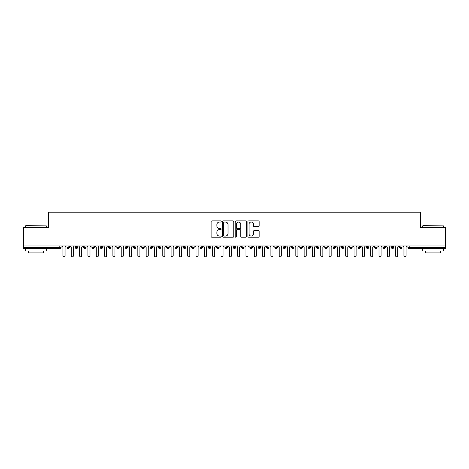 <?xml version="1.0" encoding="UTF-8"?>
<svg xmlns="http://www.w3.org/2000/svg" width="469" height="469" viewBox="0 0 469 469"><rect width="100%" height="100%" fill="white"/><g stroke="black" fill="none" stroke-linecap="round" stroke-linejoin="round"><path stroke-width="0.7" d="M221.192 221.462A0.569 0.569 0 0 0 220.623 220.887L211.947 220.887A0.815 0.815 0 0 0 211.132 221.702L211.132 236.399A0.815 0.815 0 0 0 211.947 237.214L220.623 237.214A0.569 0.569 0 0 0 221.192 236.646A0.569 0.569 0 0 0 220.623 236.071L219.498 236.071A2.615 2.615 0 0 1 216.889 233.462L216.889 232.237A2.615 2.615 0 0 1 219.498 229.622L220.623 229.622A0.569 0.569 0 0 0 221.192 229.054A0.569 0.569 0 0 0 220.623 228.479L219.498 228.479A2.615 2.615 0 0 1 216.889 225.87L216.889 224.645A2.615 2.615 0 0 1 219.498 222.03L220.623 222.03A0.569 0.569 0 0 0 221.192 221.462M258.36 226.644A0.815 0.815 0 0 0 259.175 225.829L259.175 221.702A0.815 0.815 0 0 0 258.36 220.887L248.728 220.887A0.815 0.815 0 0 0 247.908 221.702L247.908 236.399A0.815 0.815 0 0 0 248.728 237.214L258.36 237.214A0.815 0.815 0 0 0 259.175 236.399L259.175 231.422A0.815 0.815 0 0 0 258.36 230.601L254.239 230.601A0.815 0.815 0 0 0 253.418 231.422L253.418 233.89A2.187 2.187 0 0 1 251.237 236.071A2.187 2.187 0 0 1 249.051 233.89L249.051 224.217A2.187 2.187 0 0 1 251.237 222.03A2.187 2.187 0 0 1 253.418 224.217L253.418 225.829A0.815 0.815 0 0 0 254.239 226.644L258.36 226.644M23.45 245.938L445.55 245.938L445.55 227.723L420.599 227.723L420.599 212.17L48.401 212.17L48.401 227.723L23.45 227.723L23.45 247.269L59.815 247.269L59.815 245.938M233.785 221.702A0.815 0.815 0 0 0 232.97 220.887L223.338 220.887A0.815 0.815 0 0 0 222.517 221.702L222.517 236.399A0.815 0.815 0 0 0 223.338 237.214L232.97 237.214A0.815 0.815 0 0 0 233.785 236.399L233.785 221.702M236.03 220.887L245.662 220.887A0.815 0.815 0 0 1 246.483 221.702L246.483 236.399A0.815 0.815 0 0 1 245.662 237.214L241.541 237.214A0.815 0.815 0 0 1 240.726 236.399L240.726 230.437A0.815 0.815 0 0 0 239.911 229.622L237.173 229.622A0.815 0.815 0 0 0 236.358 230.437L236.358 236.646A0.569 0.569 0 0 1 235.784 237.214A0.569 0.569 0 0 1 235.215 236.646L235.215 221.702A0.815 0.815 0 0 1 236.03 220.887M61.064 247.269L59.815 247.269L59.815 248.517A1.249 1.249 0 0 0 61.064 247.269L61.064 245.938L61.064 247.269A1.249 1.249 0 0 1 59.815 248.517L23.45 248.517L23.45 247.269M445.55 245.938L445.55 248.517L409.185 248.517A1.249 1.249 0 0 1 407.936 247.269L407.936 245.938M68.175 245.938L68.175 248.517A1.249 1.249 0 0 1 66.926 247.269L66.926 245.938L66.926 247.269A1.249 1.249 0 0 0 68.175 248.517A1.249 1.249 0 0 0 69.383 247.269L69.383 245.938M76.494 245.938L76.494 248.517A1.249 1.249 0 0 1 75.245 247.269L75.245 245.938L75.245 247.269A1.249 1.249 0 0 0 76.494 248.517A1.249 1.249 0 0 0 77.702 247.269L77.702 245.938M84.813 245.938L84.813 248.517A1.249 1.249 0 0 1 83.564 247.269L83.564 245.938L83.564 247.269A1.249 1.249 0 0 0 84.813 248.517A1.249 1.249 0 0 0 86.015 247.269L86.015 245.938M93.126 245.938L93.126 248.517A1.249 1.249 0 0 1 91.883 247.269L91.883 245.938L91.883 247.269A1.249 1.249 0 0 0 93.126 248.517A1.249 1.249 0 0 0 94.333 247.269L94.333 245.938M101.445 245.938L101.445 248.517A1.249 1.249 0 0 1 100.196 247.269L100.196 245.938L100.196 247.269A1.249 1.249 0 0 0 101.445 248.517A1.249 1.249 0 0 0 102.652 247.269L102.652 245.938M109.764 245.938L109.764 248.517A1.249 1.249 0 0 1 108.515 247.269L108.515 245.938L108.515 247.269A1.249 1.249 0 0 0 109.764 248.517A1.249 1.249 0 0 0 110.965 247.269L110.965 245.938M118.077 245.938L118.077 248.517A1.249 1.249 0 0 1 116.834 247.269L116.834 245.938L116.834 247.269A1.249 1.249 0 0 0 118.077 248.517A1.249 1.249 0 0 0 119.284 247.269L119.284 245.938M126.396 245.938L126.396 248.517A1.249 1.249 0 0 1 125.147 247.269L125.147 245.938L125.147 247.269A1.249 1.249 0 0 0 126.396 248.517A1.249 1.249 0 0 0 127.603 247.269L127.603 245.938M134.714 245.938L134.714 248.517A1.249 1.249 0 0 1 133.466 247.269L133.466 245.938L133.466 247.269A1.249 1.249 0 0 0 134.714 248.517A1.249 1.249 0 0 0 135.922 247.269L135.922 245.938M143.033 245.938L143.033 248.517A1.249 1.249 0 0 1 141.785 247.269L141.785 245.938L141.785 247.269A1.249 1.249 0 0 0 143.033 248.517A1.249 1.249 0 0 0 144.235 247.269L144.235 245.938M151.346 245.938L151.346 248.517A1.249 1.249 0 0 1 150.103 247.269L150.103 245.938L150.103 247.269A1.249 1.249 0 0 0 151.346 248.517A1.249 1.249 0 0 0 152.554 247.269L152.554 245.938M159.665 245.938L159.665 248.517A1.249 1.249 0 0 1 158.416 247.269L158.416 245.938L158.416 247.269A1.249 1.249 0 0 0 159.665 248.517A1.249 1.249 0 0 0 160.873 247.269L160.873 245.938M167.984 245.938L167.984 248.517A1.249 1.249 0 0 1 166.735 247.269A1.249 1.249 0 0 0 167.984 248.517A1.249 1.249 0 0 1 166.735 247.269L166.735 245.938M169.192 245.938L169.192 247.269A1.249 1.249 0 0 1 167.984 248.517A1.249 1.249 0 0 0 169.192 247.269L166.735 247.269M176.303 248.517A1.249 1.249 0 0 1 175.054 247.269L175.054 245.938L175.054 247.269A1.249 1.249 0 0 0 176.303 248.517A1.249 1.249 0 0 0 177.505 247.269L177.505 245.938L177.505 247.269A1.249 1.249 0 0 1 176.303 248.517L176.303 247.269L177.505 247.269M184.616 245.938L184.616 248.517A1.249 1.249 0 0 1 183.367 247.269L183.367 245.938L183.367 247.269A1.249 1.249 0 0 0 184.616 248.517A1.249 1.249 0 0 0 185.824 247.269L185.824 245.938M192.935 245.938L192.935 248.517A1.249 1.249 0 0 1 191.686 247.269L191.686 245.938L191.686 247.269A1.249 1.249 0 0 0 192.935 248.517A1.249 1.249 0 0 0 194.143 247.269L194.143 245.938M201.254 245.938L201.254 247.269L200.005 247.269L200.005 245.938L200.005 247.269A1.249 1.249 0 0 0 201.254 248.517A1.249 1.249 0 0 0 202.456 247.269L202.456 245.938L202.456 247.269A1.249 1.249 0 0 1 201.254 248.517A1.249 1.249 0 0 1 200.005 247.269A1.249 1.249 0 0 0 201.254 248.517L201.254 247.269L202.456 247.269M209.567 245.938L209.567 248.517A1.249 1.249 0 0 1 208.324 247.269L208.324 245.938L208.324 247.269A1.249 1.249 0 0 0 209.567 248.517A1.249 1.249 0 0 0 210.774 247.269L210.774 245.938M217.886 245.938L217.886 248.517A1.249 1.249 0 0 1 216.637 247.269L216.637 245.938L216.637 247.269A1.249 1.249 0 0 0 217.886 248.517A1.249 1.249 0 0 0 219.093 247.269L219.093 245.938M226.205 245.938L226.205 248.517A1.249 1.249 0 0 1 224.956 247.269L224.956 245.938L224.956 247.269A1.249 1.249 0 0 0 226.205 248.517A1.249 1.249 0 0 0 227.412 247.269L227.412 245.938M234.523 245.938L234.523 248.517A1.249 1.249 0 0 1 233.275 247.269L233.275 245.938M235.725 245.938L235.725 247.269A1.249 1.249 0 0 1 234.523 248.517A1.249 1.249 0 0 0 235.725 247.269L233.275 247.269A1.249 1.249 0 0 0 234.523 248.517M242.836 248.517A1.249 1.249 0 0 1 241.588 247.269L241.588 245.938L241.588 247.269A1.249 1.249 0 0 0 242.836 248.517A1.249 1.249 0 0 0 244.044 247.269L244.044 245.938L244.044 247.269A1.249 1.249 0 0 1 242.836 248.517L242.836 247.269L244.044 247.269M251.155 245.938L251.155 248.517A1.249 1.249 0 0 1 249.907 247.269L249.907 245.938M252.363 245.938L252.363 247.269A1.249 1.249 0 0 1 251.155 248.517A1.249 1.249 0 0 0 252.363 247.269L249.907 247.269A1.249 1.249 0 0 0 251.155 248.517M259.474 245.938L259.474 248.517A1.249 1.249 0 0 1 258.226 247.269L258.226 245.938M260.676 245.938L260.676 247.269L260.676 245.938M267.787 245.938L267.787 248.517A1.249 1.249 0 0 1 266.544 247.269A1.249 1.249 0 0 0 267.787 248.517A1.249 1.249 0 0 1 266.544 247.269L266.544 245.938M268.995 245.938L268.995 247.269L268.995 245.938M276.106 245.938L276.106 248.517A1.249 1.249 0 0 1 274.857 247.269L274.857 245.938M277.314 245.938L277.314 247.269L277.314 245.938M284.425 245.938L284.425 248.517A1.249 1.249 0 0 1 283.176 247.269L283.176 245.938M285.633 245.938L285.633 247.269A1.249 1.249 0 0 1 284.425 248.517A1.249 1.249 0 0 0 285.633 247.269L283.176 247.269A1.249 1.249 0 0 0 284.425 248.517M292.744 245.938L292.744 248.517A1.249 1.249 0 0 1 291.495 247.269L291.495 245.938M293.946 245.938L293.946 247.269L293.946 245.938M301.057 245.938L301.057 248.517A1.249 1.249 0 0 1 299.808 247.269L299.808 245.938M302.265 245.938L302.265 247.269L302.265 245.938M309.376 245.938L309.376 248.517A1.249 1.249 0 0 1 308.127 247.269L308.127 245.938M310.584 245.938L310.584 247.269L310.584 245.938M317.695 245.938L317.695 248.517A1.249 1.249 0 0 1 316.446 247.269L316.446 245.938M318.897 245.938L318.897 247.269A1.249 1.249 0 0 1 317.695 248.517A1.249 1.249 0 0 0 318.897 247.269L316.446 247.269A1.249 1.249 0 0 0 317.695 248.517M326.008 245.938L326.008 248.517A1.249 1.249 0 0 1 324.765 247.269L324.765 245.938L324.765 247.269A1.249 1.249 0 0 0 326.008 248.517A1.249 1.249 0 0 0 327.215 247.269L327.215 245.938M334.327 245.938L334.327 248.517A1.249 1.249 0 0 1 333.078 247.269L333.078 245.938M335.534 245.938L335.534 247.269L335.534 245.938M342.646 245.938L342.646 248.517A1.249 1.249 0 0 1 341.397 247.269A1.249 1.249 0 0 0 342.646 248.517A1.249 1.249 0 0 1 341.397 247.269L341.397 245.938M343.853 245.938L343.853 247.269L343.853 245.938M350.964 245.938L350.964 248.517A1.249 1.249 0 0 1 349.716 247.269L349.716 245.938L349.716 247.269A1.249 1.249 0 0 0 350.964 248.517A1.249 1.249 0 0 0 352.166 247.269L352.166 245.938M359.277 245.938L359.277 248.517A1.249 1.249 0 0 1 358.035 247.269A1.249 1.249 0 0 0 359.277 248.517A1.249 1.249 0 0 1 358.035 247.269L358.035 245.938M360.485 245.938L360.485 247.269A1.249 1.249 0 0 1 359.277 248.517A1.249 1.249 0 0 0 360.485 247.269L358.035 247.269M367.596 245.938L367.596 248.517A1.249 1.249 0 0 1 366.348 247.269L366.348 245.938L366.348 247.269A1.249 1.249 0 0 0 367.596 248.517A1.249 1.249 0 0 0 368.804 247.269L368.804 245.938M375.915 245.938L375.915 248.517A1.249 1.249 0 0 1 374.667 247.269L374.667 245.938M377.117 245.938L377.117 247.269L377.117 245.938M384.228 245.938L384.228 248.517A1.249 1.249 0 0 1 382.985 247.269A1.249 1.249 0 0 0 384.228 248.517A1.249 1.249 0 0 1 382.985 247.269L382.985 245.938M385.436 245.938L385.436 247.269L385.436 245.938M392.547 245.938L392.547 248.517A1.249 1.249 0 0 1 391.298 247.269L391.298 245.938M393.755 245.938L393.755 247.269L393.755 245.938M400.866 245.938L400.866 248.517A1.249 1.249 0 0 1 399.617 247.269L399.617 245.938M402.074 245.938L402.074 247.269A1.249 1.249 0 0 1 400.866 248.517A1.249 1.249 0 0 0 402.074 247.269L399.617 247.269A1.249 1.249 0 0 0 400.866 248.517M176.303 245.938L176.303 247.269L175.054 247.269M242.836 245.938L242.836 247.269L241.588 247.269M259.474 248.517A1.249 1.249 0 0 0 260.676 247.269A1.249 1.249 0 0 1 259.474 248.517A1.249 1.249 0 0 1 258.226 247.269L260.676 247.269M267.787 248.517A1.249 1.249 0 0 0 268.995 247.269A1.249 1.249 0 0 1 267.787 248.517M276.106 248.517A1.249 1.249 0 0 0 277.314 247.269A1.249 1.249 0 0 1 276.106 248.517A1.249 1.249 0 0 1 274.857 247.269L277.314 247.269M292.744 248.517A1.249 1.249 0 0 0 293.946 247.269A1.249 1.249 0 0 1 292.744 248.517A1.249 1.249 0 0 1 291.495 247.269L293.946 247.269M301.057 248.517A1.249 1.249 0 0 0 302.265 247.269A1.249 1.249 0 0 1 301.057 248.517A1.249 1.249 0 0 1 299.808 247.269L302.265 247.269M309.376 248.517A1.249 1.249 0 0 0 310.584 247.269A1.249 1.249 0 0 1 309.376 248.517A1.249 1.249 0 0 1 308.127 247.269L310.584 247.269M334.327 248.517A1.249 1.249 0 0 0 335.534 247.269A1.249 1.249 0 0 1 334.327 248.517A1.249 1.249 0 0 1 333.078 247.269L335.534 247.269M342.646 248.517A1.249 1.249 0 0 0 343.853 247.269A1.249 1.249 0 0 1 342.646 248.517M375.915 248.517A1.249 1.249 0 0 0 377.117 247.269A1.249 1.249 0 0 1 375.915 248.517A1.249 1.249 0 0 1 374.667 247.269L377.117 247.269M384.228 248.517A1.249 1.249 0 0 0 385.436 247.269A1.249 1.249 0 0 1 384.228 248.517M392.547 248.517A1.249 1.249 0 0 0 393.755 247.269A1.249 1.249 0 0 1 392.547 248.517A1.249 1.249 0 0 1 391.298 247.269L393.755 247.269M409.185 248.517A1.249 1.249 0 0 1 407.936 247.269A1.249 1.249 0 0 0 409.185 248.517L409.185 247.269L445.55 247.269M224.235 222.03A0.569 0.569 0 0 0 223.66 222.605L223.66 235.502A0.569 0.569 0 0 0 224.235 236.071L225.419 236.071A2.615 2.615 0 0 0 228.028 233.462L228.028 224.645A2.615 2.615 0 0 0 225.419 222.03L224.235 222.03M240.726 224.258A2.187 2.187 0 0 0 238.539 222.072A2.187 2.187 0 0 0 236.358 224.258L236.358 227.664A0.815 0.815 0 0 0 237.173 228.479L239.911 228.479A0.815 0.815 0 0 0 240.726 227.664L240.726 224.258M62.957 255.793L62.957 246.975L62.957 255.793A1.038 1.038 0 0 0 63.995 256.83A1.038 1.038 0 0 0 65.039 255.793L65.039 246.975L65.039 255.793M66.076 245.938L65.039 246.975M62.957 246.975L61.92 245.938M71.276 255.793L71.276 246.975L71.276 255.793A1.038 1.038 0 0 0 72.314 256.83A1.038 1.038 0 0 0 73.352 255.793L73.352 246.975L73.352 255.793M79.589 255.793L79.589 246.975L79.589 255.793A1.038 1.038 0 0 0 80.633 256.83A1.038 1.038 0 0 0 81.67 255.793L81.67 246.975L81.67 255.793M87.908 255.793L87.908 246.975L87.908 255.793A1.038 1.038 0 0 0 88.946 256.83A1.038 1.038 0 0 0 89.989 255.793L89.989 246.975L89.989 255.793M96.227 255.793L96.227 246.975L96.227 255.793A1.038 1.038 0 0 0 97.265 256.83A1.038 1.038 0 0 0 98.302 255.793L98.302 246.975L98.302 255.793M74.395 245.938L73.352 246.975M71.276 246.975L70.233 245.938M82.708 245.938L81.67 246.975M79.589 246.975L78.552 245.938M91.027 245.938L89.989 246.975M87.908 246.975L86.871 245.938M99.346 245.938L98.302 246.975M96.227 246.975L95.184 245.938M25.777 225.642L46.32 225.894L25.777 225.642M35.925 251.009L25.531 251.009L25.531 248.928L46.32 248.928L46.32 251.009L35.925 251.009M43.412 251.009L43.412 252.92L28.439 252.92L28.439 251.009M422.927 225.642L443.469 225.894L422.927 225.642M433.075 251.009L422.68 251.009L422.68 248.928L443.469 248.928L443.469 251.009L433.075 251.009M440.561 251.009L440.561 252.92L425.588 252.92L425.588 251.009M104.546 255.793L104.546 246.975L104.546 255.793A1.038 1.038 0 0 0 105.584 256.83A1.038 1.038 0 0 0 106.621 255.793L106.621 246.975L106.621 255.793M107.665 245.938L106.621 246.975M104.546 246.975L103.502 245.938M112.859 255.793L112.859 246.975L112.859 255.793A1.038 1.038 0 0 0 113.903 256.83A1.038 1.038 0 0 0 114.94 255.793L114.94 246.975L114.94 255.793M121.178 255.793L121.178 246.975L121.178 255.793A1.038 1.038 0 0 0 122.216 256.83A1.038 1.038 0 0 0 123.259 255.793L123.259 246.975L123.259 255.793M129.497 255.793L129.497 246.975L129.497 255.793A1.038 1.038 0 0 0 130.534 256.83A1.038 1.038 0 0 0 131.572 255.793L131.572 246.975L131.572 255.793M137.81 255.793L137.81 246.975L137.81 255.793A1.038 1.038 0 0 0 138.853 256.83A1.038 1.038 0 0 0 139.891 255.793L139.891 246.975L139.891 255.793M115.978 245.938L114.94 246.975M112.859 246.975L111.821 245.938M124.297 245.938L123.259 246.975M121.178 246.975L120.14 245.938M132.616 245.938L131.572 246.975M129.497 246.975L128.453 245.938M140.929 245.938L139.891 246.975M137.81 246.975L136.772 245.938M146.129 255.793L146.129 246.975L146.129 255.793A1.038 1.038 0 0 0 147.166 256.83A1.038 1.038 0 0 0 148.21 255.793L148.21 246.975L148.21 255.793M154.448 255.793L154.448 246.975L154.448 255.793A1.038 1.038 0 0 0 155.485 256.83A1.038 1.038 0 0 0 156.529 255.793L156.529 246.975L156.529 255.793M162.766 255.793L162.766 246.975L162.766 255.793A1.038 1.038 0 0 0 163.804 256.83A1.038 1.038 0 0 0 164.842 255.793L164.842 246.975L164.842 255.793M171.079 255.793L171.079 246.975L171.079 255.793A1.038 1.038 0 0 0 172.123 256.83A1.038 1.038 0 0 0 173.161 255.793L173.161 246.975L173.161 255.793M179.398 255.793L179.398 246.975L179.398 255.793A1.038 1.038 0 0 0 180.436 256.83A1.038 1.038 0 0 0 181.48 255.793L181.48 246.975L181.48 255.793M149.248 245.938L148.21 246.975M146.129 246.975L145.091 245.938M157.566 245.938L156.529 246.975M154.448 246.975L153.404 245.938M165.885 245.938L164.842 246.975M162.766 246.975L161.723 245.938M174.198 245.938L173.161 246.975M171.079 246.975L170.042 245.938M182.517 245.938L181.48 246.975M179.398 246.975L178.361 245.938M187.717 255.793L187.717 246.975L187.717 255.793A1.038 1.038 0 0 0 188.755 256.83A1.038 1.038 0 0 0 189.793 255.793L189.793 246.975L189.793 255.793M190.836 245.938L189.793 246.975M187.717 246.975L186.674 245.938M196.03 255.793L196.03 246.975L196.03 255.793A1.038 1.038 0 0 0 197.074 256.83A1.038 1.038 0 0 0 198.111 255.793L198.111 246.975L198.111 255.793M199.149 245.938L198.111 246.975M196.03 246.975L194.993 245.938M204.349 255.793L204.349 246.975L204.349 255.793A1.038 1.038 0 0 0 205.387 256.83A1.038 1.038 0 0 0 206.43 255.793L206.43 246.975L206.43 255.793M207.468 245.938L206.43 246.975M204.349 246.975L203.312 245.938M212.668 255.793L212.668 246.975L212.668 255.793A1.038 1.038 0 0 0 213.706 256.83A1.038 1.038 0 0 0 214.749 255.793L214.749 246.975L214.749 255.793M215.787 245.938L214.749 246.975M212.668 246.975L211.63 245.938M220.987 255.793L220.987 246.975L220.987 255.793A1.038 1.038 0 0 0 222.025 256.83A1.038 1.038 0 0 0 223.062 255.793L223.062 246.975L223.062 255.793M224.106 245.938L223.062 246.975M220.987 246.975L219.943 245.938M229.3 255.793L229.3 246.975L229.3 255.793A1.038 1.038 0 0 0 230.343 256.83A1.038 1.038 0 0 0 231.381 255.793L231.381 246.975L231.381 255.793M232.419 245.938L231.381 246.975M229.3 246.975L228.262 245.938M237.619 255.793L237.619 246.975L237.619 255.793A1.038 1.038 0 0 0 238.657 256.83A1.038 1.038 0 0 0 239.7 255.793L239.7 246.975L239.7 255.793M240.738 245.938L239.7 246.975M237.619 246.975L236.581 245.938M245.938 255.793L245.938 246.975L245.938 255.793A1.038 1.038 0 0 0 246.975 256.83A1.038 1.038 0 0 0 248.013 255.793L248.013 246.975L248.013 255.793M249.057 245.938L248.013 246.975M245.938 246.975L244.894 245.938M254.251 255.793L254.251 246.975L254.251 255.793A1.038 1.038 0 0 0 255.294 256.83A1.038 1.038 0 0 0 256.332 255.793L256.332 246.975L256.332 255.793M257.37 245.938L256.332 246.975M254.251 246.975L253.213 245.938M262.57 255.793L262.57 246.975L262.57 255.793A1.038 1.038 0 0 0 263.613 256.83A1.038 1.038 0 0 0 264.651 255.793L264.651 246.975L264.651 255.793M265.689 245.938L264.651 246.975M262.57 246.975L261.532 245.938M270.889 255.793L270.889 246.975L270.889 255.793A1.038 1.038 0 0 0 271.926 256.83A1.038 1.038 0 0 0 272.97 255.793L272.97 246.975L272.97 255.793M274.007 245.938L272.97 246.975M270.889 246.975L269.851 245.938M279.207 255.793L279.207 246.975L279.207 255.793A1.038 1.038 0 0 0 280.245 256.83A1.038 1.038 0 0 0 281.283 255.793L281.283 246.975L281.283 255.793M282.326 245.938L281.283 246.975M279.207 246.975L278.164 245.938M287.52 255.793L287.52 246.975L287.52 255.793A1.038 1.038 0 0 0 288.564 256.83A1.038 1.038 0 0 0 289.602 255.793L289.602 246.975L289.602 255.793M290.639 245.938L289.602 246.975M287.52 246.975L286.483 245.938M295.839 255.793L295.839 246.975L295.839 255.793A1.038 1.038 0 0 0 296.877 256.83A1.038 1.038 0 0 0 297.921 255.793L297.921 246.975L297.921 255.793M298.958 245.938L297.921 246.975M295.839 246.975L294.802 245.938M304.158 255.793L304.158 246.975L304.158 255.793A1.038 1.038 0 0 0 305.196 256.83A1.038 1.038 0 0 0 306.234 255.793L306.234 246.975L306.234 255.793M307.277 245.938L306.234 246.975M304.158 246.975L303.115 245.938M312.471 255.793L312.471 246.975L312.471 255.793A1.038 1.038 0 0 0 313.515 256.83A1.038 1.038 0 0 0 314.552 255.793L314.552 246.975L314.552 255.793M315.596 245.938L314.552 246.975M312.471 246.975L311.434 245.938M320.79 255.793L320.79 246.975L320.79 255.793A1.038 1.038 0 0 0 321.834 256.83A1.038 1.038 0 0 0 322.871 255.793L322.871 246.975L322.871 255.793M323.909 245.938L322.871 246.975M320.79 246.975L319.752 245.938M329.109 255.793L329.109 246.975L329.109 255.793A1.038 1.038 0 0 0 330.147 256.83A1.038 1.038 0 0 0 331.19 255.793L331.19 246.975L331.19 255.793M332.228 245.938L331.19 246.975M329.109 246.975L328.071 245.938M337.428 255.793L337.428 246.975L337.428 255.793A1.038 1.038 0 0 0 338.466 256.83A1.038 1.038 0 0 0 339.503 255.793L339.503 246.975L339.503 255.793M340.547 245.938L339.503 246.975M337.428 246.975L336.384 245.938M345.741 255.793L345.741 246.975L345.741 255.793A1.038 1.038 0 0 0 346.784 256.83A1.038 1.038 0 0 0 347.822 255.793L347.822 246.975L347.822 255.793M348.86 245.938L347.822 246.975M345.741 246.975L344.703 245.938M354.06 255.793L354.06 246.975L354.06 255.793A1.038 1.038 0 0 0 355.097 256.83A1.038 1.038 0 0 0 356.141 255.793L356.141 246.975L356.141 255.793M357.179 245.938L356.141 246.975M354.06 246.975L353.022 245.938M362.379 255.793L362.379 246.975L362.379 255.793A1.038 1.038 0 0 0 363.416 256.83A1.038 1.038 0 0 0 364.454 255.793L364.454 246.975L364.454 255.793M365.498 245.938L364.454 246.975M362.379 246.975L361.335 245.938M370.698 255.793L370.698 246.975L370.698 255.793A1.038 1.038 0 0 0 371.735 256.83A1.038 1.038 0 0 0 372.773 255.793L372.773 246.975L372.773 255.793M373.816 245.938L372.773 246.975M370.698 246.975L369.654 245.938M379.011 255.793L379.011 246.975L379.011 255.793A1.038 1.038 0 0 0 380.054 256.83A1.038 1.038 0 0 0 381.092 255.793L381.092 246.975L381.092 255.793M382.129 245.938L381.092 246.975M379.011 246.975L377.973 245.938M387.33 255.793L387.33 246.975L387.33 255.793A1.038 1.038 0 0 0 388.367 256.83A1.038 1.038 0 0 0 389.411 255.793L389.411 246.975L389.411 255.793M390.448 245.938L389.411 246.975M387.33 246.975L386.292 245.938M395.648 255.793L395.648 246.975L395.648 255.793A1.038 1.038 0 0 0 396.686 256.83A1.038 1.038 0 0 0 397.724 255.793L397.724 246.975L397.724 255.793M398.767 245.938L397.724 246.975M395.648 246.975L394.605 245.938M403.961 255.793L403.961 246.975L403.961 255.793A1.038 1.038 0 0 0 405.005 256.83A1.038 1.038 0 0 0 406.043 255.793L406.043 246.975L406.043 255.793M407.08 245.938L406.043 246.975M403.961 246.975L402.924 245.938M409.185 245.938L409.185 247.269L407.936 247.269M66.926 247.269A1.249 1.249 0 0 0 68.175 248.517A1.249 1.249 0 0 0 69.383 247.269L66.926 247.269M75.245 247.269A1.249 1.249 0 0 0 76.494 248.517A1.249 1.249 0 0 0 77.702 247.269L75.245 247.269M83.564 247.269A1.249 1.249 0 0 0 84.813 248.517A1.249 1.249 0 0 0 86.015 247.269L83.564 247.269M91.883 247.269A1.249 1.249 0 0 0 93.126 248.517A1.249 1.249 0 0 0 94.333 247.269L91.883 247.269M100.196 247.269A1.249 1.249 0 0 0 101.445 248.517A1.249 1.249 0 0 0 102.652 247.269L100.196 247.269M108.515 247.269L110.965 247.269A1.249 1.249 0 0 1 109.764 248.517M116.834 247.269A1.249 1.249 0 0 0 118.077 248.517A1.249 1.249 0 0 0 119.284 247.269L116.834 247.269M125.147 247.269L127.603 247.269A1.249 1.249 0 0 1 126.396 248.517M133.466 247.269A1.249 1.249 0 0 0 134.714 248.517A1.249 1.249 0 0 0 135.922 247.269L133.466 247.269M141.785 247.269A1.249 1.249 0 0 0 143.033 248.517A1.249 1.249 0 0 0 144.235 247.269L141.785 247.269M150.103 247.269A1.249 1.249 0 0 0 151.346 248.517A1.249 1.249 0 0 0 152.554 247.269L150.103 247.269M158.416 247.269A1.249 1.249 0 0 0 159.665 248.517A1.249 1.249 0 0 0 160.873 247.269L158.416 247.269M183.367 247.269L185.824 247.269A1.249 1.249 0 0 1 184.616 248.517M191.686 247.269A1.249 1.249 0 0 0 192.935 248.517A1.249 1.249 0 0 0 194.143 247.269L191.686 247.269M208.324 247.269L210.774 247.269A1.249 1.249 0 0 1 209.567 248.517M216.637 247.269A1.249 1.249 0 0 0 217.886 248.517A1.249 1.249 0 0 0 219.093 247.269L216.637 247.269M224.956 247.269L227.412 247.269A1.249 1.249 0 0 1 226.205 248.517M266.544 247.269L268.995 247.269M324.765 247.269L327.215 247.269A1.249 1.249 0 0 1 326.008 248.517M341.397 247.269L343.853 247.269M349.716 247.269A1.249 1.249 0 0 0 350.964 248.517A1.249 1.249 0 0 0 352.166 247.269L349.716 247.269M366.348 247.269L368.804 247.269A1.249 1.249 0 0 1 367.596 248.517M382.985 247.269L385.436 247.269M25.531 227.723L25.531 225.894M30.268 248.928L30.268 248.517M41.583 248.928L41.583 248.517M46.32 227.723L46.32 225.894M422.68 227.723L422.68 225.894M427.417 248.928L427.417 248.517M438.732 248.928L438.732 248.517M443.469 227.723L443.469 225.894"/></g></svg>

